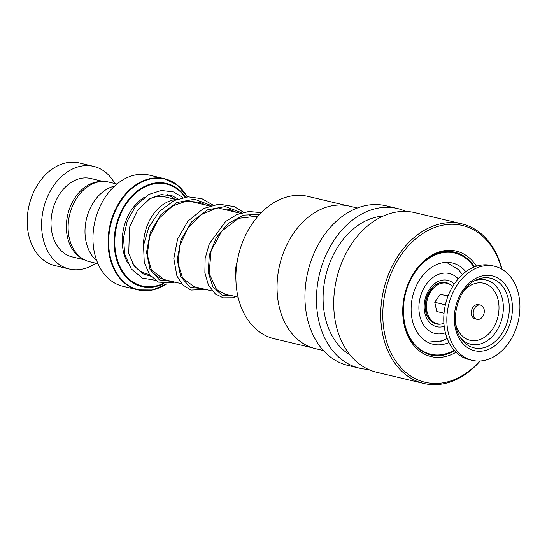 <?xml version="1.0" encoding="UTF-8"?>
<svg xmlns="http://www.w3.org/2000/svg" width="547" height="547" viewBox="0 0 547 547"><rect width="100%" height="100%" fill="white"/><g stroke="black" fill="none" stroke-linecap="round" stroke-linejoin="round"><path stroke-width="0.82" d="M97.995 263.743L89.592 261.74A40.97 30.304 -76.6 0 1 70.501 242.437A40.97 30.304 -76.6 0 1 76.272 198.834A40.97 30.304 -76.6 0 1 108.559 182.028L116.962 184.031M430.339 319.024A18.318 13.545 -76.6 0 1 427.446 316.549M427.467 313.342A15.384 11.378 -76.6 0 1 425.689 309.848A15.384 11.378 -76.6 0 1 425.238 308.269M176.927 199.347A41.059 30.372 103.4 0 0 143.485 245.767M187.341 196.886L177.378 185.057L164.483 178.705L149.365 175.108A57.141 42.263 103.4 0 0 104.34 198.547A57.141 42.263 103.4 0 0 96.293 259.374A57.141 42.263 103.4 0 0 122.918 286.293L138.029 289.889A57.141 42.263 -76.6 0 1 111.403 262.963A57.141 42.263 -76.6 0 1 119.451 202.144A57.141 42.263 -76.6 0 1 164.483 178.705A57.141 42.263 -76.6 0 1 181.884 189.406M96.84 260.898A41.025 30.345 -76.6 0 1 87.383 246.492A41.025 30.345 -76.6 0 1 114.644 186.048M153.823 273.473A41.059 30.372 103.4 0 0 165.016 279.777L181.659 283.736M434.899 285.219A18.318 13.545 -76.6 0 1 438.598 284.317M429.197 291.619A15.384 11.378 -76.6 0 1 433.477 288.091M114.849 183.525A52.751 39.015 103.4 0 0 93.667 166.377L79.281 162.958A52.751 39.015 103.4 0 0 37.716 184.592A52.751 39.015 103.4 0 0 30.283 240.735A52.751 39.015 103.4 0 0 54.864 265.589L69.257 269.015A52.751 39.015 103.4 0 0 95.889 263.237M100.86 181.542A40.293 29.805 103.4 0 0 72.642 201.665A40.293 29.805 103.4 0 0 68.71 241.562A40.293 29.805 103.4 0 0 82.501 258.71M103.075 181.419L90.788 178.493A40.293 29.805 103.4 0 0 59.035 195.019A40.293 29.805 103.4 0 0 53.36 237.911A40.293 29.805 103.4 0 0 72.136 256.899L84.423 259.818M93.667 166.377A52.751 39.015 103.4 0 0 52.102 188.011A52.751 39.015 103.4 0 0 44.669 244.16A52.751 39.015 103.4 0 0 69.257 269.015M312.508 347.844L274.232 338.737A73.141 54.098 -76.6 0 1 235.88 276.303A73.141 54.098 -76.6 0 1 308.091 196.421L346.36 205.522M323.407 350.552L315.462 348.665A73.264 54.187 -76.6 0 1 277.049 286.129A73.264 54.187 -76.6 0 1 349.369 206.116L357.314 208.01M368.309 369.369A82.05 60.69 -76.6 0 1 359.475 368.172A82.05 60.69 -76.6 0 1 316.453 298.136A82.05 60.69 -76.6 0 1 397.45 208.523A82.05 60.69 -76.6 0 1 405.881 211.436M359.475 368.172L347.96 365.43A82.05 60.69 -76.6 0 1 304.939 295.394A82.05 60.69 -76.6 0 1 385.936 205.781L397.45 208.523M350.107 354.982A73.264 54.187 -76.6 0 1 323.092 297.083A73.264 54.187 -76.6 0 1 383.146 216.079M480.143 361.006A82.05 60.69 -76.6 0 1 423.747 383.461L376.739 372.281A82.05 60.69 -76.6 0 1 333.718 302.245A82.05 60.69 -76.6 0 1 414.722 212.626L461.73 223.812A82.05 60.69 -76.6 0 1 501.968 269.254M423.747 383.461A82.05 60.69 -76.6 0 1 380.726 313.424A82.05 60.69 -76.6 0 1 461.73 223.812M479.712 361.034A80.587 59.602 -76.6 0 1 415.727 378.907A80.587 59.602 -76.6 0 1 382.791 313.479A80.587 59.602 -76.6 0 1 434.598 227.518A80.587 59.602 -76.6 0 1 501.599 269.035M442.202 340.815L439.918 341.54M465.818 271.715A41.757 30.885 103.4 0 0 452.328 262.991A41.757 30.885 103.4 0 0 411.665 316.843A41.757 30.885 103.4 0 0 432.998 344.241A41.757 30.885 103.4 0 0 448.971 342.531M473.9 267.127A52.013 38.475 103.4 0 0 454.701 253.015A52.013 38.475 103.4 0 0 404.048 320.091A52.013 38.475 103.4 0 0 430.626 354.224A52.013 38.475 103.4 0 0 454.126 350.265M482.666 306.423A7.323 5.415 103.4 0 0 480.464 305.076A7.323 5.415 103.4 0 0 474.037 309.322A7.323 5.415 103.4 0 0 474.864 317.992A7.323 5.415 103.4 0 0 477.073 319.332A7.323 5.415 103.4 0 0 483.493 315.086A7.323 5.415 103.4 0 0 482.666 306.423M480.464 305.076L478.543 304.624A7.323 5.415 103.4 0 0 472.116 308.87A7.323 5.415 103.4 0 0 472.943 317.533A7.323 5.415 103.4 0 0 475.152 318.874L477.073 319.332M494.563 266.259L491.493 265.534A48.355 35.76 103.4 0 0 449.08 293.554A48.355 35.76 103.4 0 0 454.543 350.736A48.355 35.76 103.4 0 0 469.114 359.611L472.177 360.343A48.355 35.76 103.4 0 0 514.59 332.323A48.355 35.76 103.4 0 0 509.127 275.134A48.355 35.76 103.4 0 0 494.563 266.259A48.355 35.76 103.4 0 0 452.15 294.279A48.355 35.76 103.4 0 0 457.613 351.468A48.355 35.76 103.4 0 0 472.177 360.343M448.219 295.64L440.164 294.272L434.756 302.286L445.388 304.816M434.756 302.286L436.766 311.517L444.027 313.24M440.164 294.272L448.02 296.146M443.911 323.427A20.807 15.391 -76.6 0 1 438.154 323.906A20.807 15.391 -76.6 0 1 427.2 312.385A20.807 15.391 -76.6 0 1 432.8 288.83A20.807 15.391 -76.6 0 1 446.195 283.1A20.807 15.391 -76.6 0 1 452.697 286.491M427.2 312.385L426.304 308.932A15.384 11.378 -76.6 0 1 430.448 291.51L432.8 288.83M441.661 323.94A21.244 15.713 -76.6 0 1 428.363 318.128L426.4 314.06C422.551 304.036 427.863 288.652 436.431 284.221A21.244 15.713 -76.6 0 1 450.919 285.021M444.191 326.327A23.842 17.634 -76.6 0 1 425.545 315.462A23.842 17.634 -76.6 0 1 431.761 286.313A23.842 17.634 -76.6 0 1 454.256 284.03M428.363 318.128A21.244 15.713 -76.6 0 1 426.428 314.21M148.203 199.669A39.562 29.258 -76.6 0 1 165.447 197.009L175.765 199.464M458.229 278.799A30.803 22.783 103.4 0 0 428.971 281.028A30.803 22.783 103.4 0 0 420.691 318.956A30.803 22.783 103.4 0 0 445.388 332.781M149.461 274.539L147.136 273.985A39.562 29.258 -76.6 0 1 132.224 262.765M127.841 263.21A42.488 31.425 -76.6 0 1 124.737 256.358A42.488 31.425 -76.6 0 1 144.709 197.111M187.3 196.893A56.888 42.078 103.4 0 0 131.246 189.05A56.888 42.078 103.4 0 0 111.985 262.936A56.888 42.078 103.4 0 0 166.835 283.777M163.854 283.62A53.004 39.206 -76.6 0 1 117.236 261.589A53.004 39.206 -76.6 0 1 133.81 193.994A53.004 39.206 -76.6 0 1 185.542 197.091M185.057 197.166A52.382 38.748 103.4 0 0 134.015 194.705A52.382 38.748 103.4 0 0 117.837 261.316A52.382 38.748 103.4 0 0 163.061 283.496M158.384 288.173A57.141 42.263 -76.6 0 1 138.029 289.889L152.551 289.999L166.89 283.77M167.061 194.575A42.488 31.425 -76.6 0 1 174.684 199.204M454.598 350.798A52.751 39.015 -76.6 0 1 430.53 354.955C413.17 349.478 404.069 334.538 403.235 310.122C402.654 276.618 431.289 245.234 454.947 252.317A52.751 39.015 -76.6 0 1 474.564 266.868M456.013 352.261A54.215 40.095 -76.6 0 1 402.729 310.334A54.215 40.095 -76.6 0 1 431.057 255.661A54.215 40.095 -76.6 0 1 476.485 266.198M172.237 281.493L159.437 279.948L150.001 269.391L146.528 252.27L150.288 232.502L160.975 214.568L176.736 202.554L194.595 199.238L211.121 205.474M202.937 288.795L190.137 287.25L180.701 276.693L177.221 259.572L180.989 239.805L191.676 221.87L207.436 209.857L225.296 206.54L241.822 212.783M233.631 296.098L222 295.134L212.858 286.703L208.229 272.427L209.316 254.957L216.311 237.528L228.325 223.374L243.565 215.128L259.675 214.369M460.793 338.169A33.018 24.424 103.4 0 0 460.806 338.183A33.018 24.424 103.4 0 0 496.102 331.728A33.018 24.424 103.4 0 0 495.985 286.054A33.018 24.424 103.4 0 0 474.406 280.932M455.781 324.364A29.306 21.675 103.4 0 0 461.237 334.88A29.306 21.675 103.4 0 0 492.56 329.15A29.306 21.675 103.4 0 0 492.457 288.618A29.306 21.675 103.4 0 0 463.712 291.004M463.2 341.287A35.787 26.468 103.4 0 0 501.455 334.292A35.787 26.468 103.4 0 0 501.326 284.789A35.787 26.468 103.4 0 0 476.116 280.037C457.121 287.756 448.431 324.296 461.907 339.735A35.787 26.468 103.4 0 0 463.2 341.287M503.849 282.956A38.44 28.43 103.4 0 0 462.755 290.471A38.44 28.43 103.4 0 0 462.892 343.646A38.44 28.43 103.4 0 0 503.985 336.132A38.44 28.43 103.4 0 0 503.849 282.956M257.111 217.275L249.774 215.532M240.249 213.262L219.073 208.222M209.549 205.959L188.38 200.92M446.502 262.375L458.393 269.568L462.42 274.498M427.522 342.176L442.126 340.843L447.193 338.511M238.102 297.165L223.627 293.718M212.352 291.038L192.941 286.423M157.454 276.44L156.674 276.256M430.626 354.224L424.472 352.76M454.701 253.015L448.547 251.552M163.895 279.483L151.389 269.924L147.287 254.738L149.687 236.27L158.637 218.697L172.681 205.945L186.336 201.125L199.922 202.356L205.966 205.104M194.082 286.69L182.636 278.156L178.103 263.647L179.799 245.596L187.929 227.962L201.241 214.588L215.108 208.742L229.166 209.221L236.666 212.407M224.803 293.999L216.544 289.513L209.098 273.356L211.108 250.813L221.726 231.169L238.458 218.328L258.116 216.099M178.048 198.93L172.216 195.819L161.256 194.582L150.008 198.527L137.502 210.322L129.475 227.402L128.743 253.541L134.145 265.89L142.808 273.787L150.746 276.187M182.917 197.556L173.57 191.949L161.303 190.452L148.914 194.424L136.196 205.262L127.253 220.988L123.499 237.863L124.73 254.396L131.253 268.905L142.199 278.061L155.204 280.269M161.55 278.908L161.891 278.785M174.678 282.074L172.49 282.854L158.5 282.122L149.563 274.676L144.244 262.533L143.546 245.261L148.818 227.142L159.498 211.313L174.165 200.53L188.12 196.831L201.918 198.705L212.913 205.016M205.378 289.377L190.917 290.088L182.753 284.919L176.927 276.016L173.816 258.587L177.611 238.984L187.97 221.125L203.299 208.605L218.889 204.127L234.273 206.636L243.613 212.318M236.078 296.679L232.666 297.794L223.19 297.848L215.292 293.889L208.414 285.035L204.872 272.768L205.132 258.499L209.296 243.818L225.59 221.514L236.762 214.595L248.851 211.484L261.309 212.667M236.044 283.052L235.415 269.247L238.629 254.656"/></g></svg>
